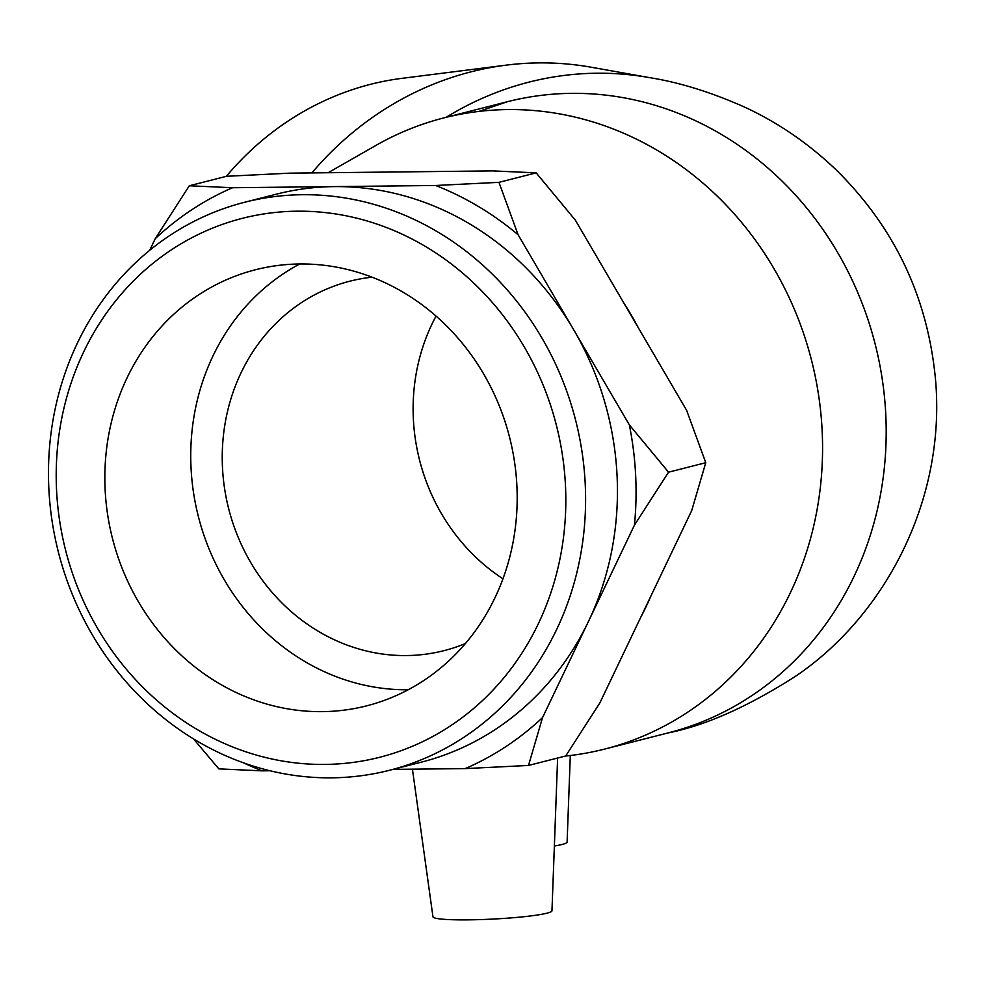 <?xml version="1.0" encoding="UTF-8"?>
<svg xmlns="http://www.w3.org/2000/svg" width="985" height="985" viewBox="0 0 985 985"><rect width="100%" height="100%" fill="white"/><g stroke="black" fill="none" stroke-linecap="round" stroke-linejoin="round"><path stroke-width="1.48" d="M565.439 484.989A278.09 253.231 75.7 0 1 195.941 728.777A278.09 253.231 75.7 0 1 171.673 249.648A278.09 253.231 75.7 0 1 565.439 484.989M585.188 483.315A293.099 266.898 -104.3 0 0 244.686 202.245A293.099 266.898 -104.3 0 0 58.398 552.154A293.099 266.898 -104.3 0 0 389.383 770.307A293.099 266.898 -104.3 0 0 585.188 483.315M516.879 485.531A225.011 204.892 75.7 0 1 366.568 705.863A225.011 204.892 75.7 0 1 112.462 538.389A225.011 204.892 75.7 0 1 255.472 269.755A225.011 204.892 75.7 0 1 516.879 485.531M389.383 770.307L421.223 762.193A293.099 266.898 -104.3 0 0 588.501 621.375A293.099 266.898 -104.3 0 0 617.041 475.201A293.099 266.898 -104.3 0 0 573.726 329.815A293.099 266.898 -104.3 0 0 334.112 186.608A293.099 266.898 -104.3 0 0 276.526 194.131L244.686 202.245M244.009 763.03A313.427 285.404 -104.3 0 0 262.072 770.849L218.842 768.879L193.54 738.922M528.489 765.456L465.215 768.596A313.427 285.404 -104.3 0 0 542.55 717.572L528.489 765.456L565.71 755.975L599.816 702.995L691.704 510.587L705.765 462.704L686.619 410.314L575.351 220.148L536.172 172.855L492.943 170.898L289.799 173.151L226.525 176.29L189.305 185.771L232.534 187.729A313.427 285.404 -104.3 0 0 155.199 238.752L189.305 185.771M435.678 185.488L498.952 182.348L518.098 234.738A313.427 285.404 -104.3 0 0 435.678 185.488L232.534 187.729M668.544 472.184L634.438 525.165A313.427 285.404 -104.3 0 0 629.353 424.892L668.544 472.184L705.765 462.704M629.353 424.892L518.098 234.738M542.55 717.572L634.438 525.165M392.953 769.396L465.215 768.596M536.172 172.855L498.952 182.348M155.199 238.752L149.683 250.325M262.072 770.849L269.976 770.762M502.966 578.786A190.634 173.594 75.7 0 1 436.047 316.087M465.388 643.55A190.634 173.594 75.7 0 1 443.976 650.666A190.634 173.594 75.7 0 1 228.692 508.777A190.634 173.594 75.7 0 1 349.86 281.193A190.634 173.594 75.7 0 1 372.071 277.191M408.196 689.759A225.011 204.892 75.7 0 1 198.367 516.509A225.011 204.892 75.7 0 1 299.736 263.98M554.358 846.004A59.568 5.319 -2.9 0 0 567.101 842.089L570.303 755.507M328.14 172.72L376.048 145.349A325.666 296.547 75.7 0 1 443.779 117.929A325.666 296.547 75.7 0 1 811.541 360.313A325.666 296.547 75.7 0 1 604.556 749.105L668.187 732.902C705.223 725.6 747.406 706.91 794.735 676.818C883.286 617.509 945.268 502.769 935.75 382.229C928.535 299.034 895.34 228.249 836.166 169.888C808.377 143.317 777.596 122.275 743.823 106.737C710.37 91.962 678.862 82.247 649.275 77.593L591.492 67.275A325.666 302.617 100.1 0 0 506.204 65.145A325.666 302.617 100.1 0 0 311.888 172.904M506.204 65.145L402.114 78.32A293.099 272.365 100.1 0 0 226.353 176.327M412.432 769.187L432.969 916.838A59.568 5.319 -2.9 0 0 468.601 919.855A59.568 5.319 -2.9 0 0 551.969 910.805L557.621 758.031M604.556 749.105A325.666 296.547 75.7 0 1 565.365 756.061M385.517 172.092A293.099 266.898 75.7 0 1 397.878 171.944M623.936 303.171A293.099 266.898 75.7 0 1 638.157 327.476M651.023 595.765A293.099 266.898 75.7 0 1 640.693 617.398M443.779 117.929L507.41 101.714A325.666 296.547 75.7 0 1 875.172 344.134A325.666 296.547 75.7 0 1 668.113 732.914M649.213 77.581A325.666 302.617 100.1 0 0 446.106 117.338M507.41 101.714L478.956 111.403"/></g></svg>
